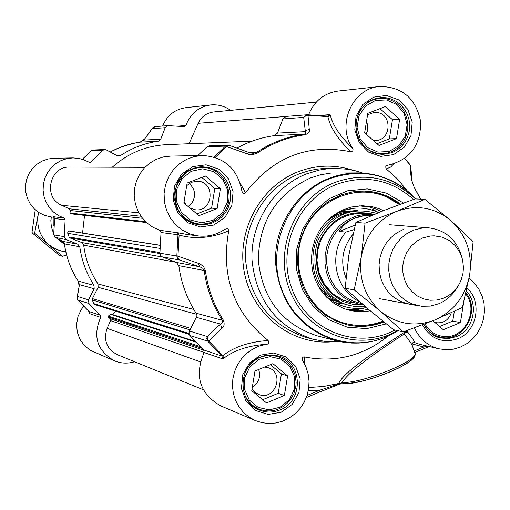 <?xml version="1.0" encoding="UTF-8"?>
<svg xmlns="http://www.w3.org/2000/svg" width="510" height="510" viewBox="0 0 510 510"><rect width="100%" height="100%" fill="white"/><g stroke="black" fill="none" stroke-linecap="round" stroke-linejoin="round"><path stroke-width="0.76" d="M152.936 127.545L152.222 128.648L165.17 127.685L167.911 125.619L184.531 126.639L185.933 125.517C190.332 113.628 198.6 106.768 210.757 104.939C217.999 104.289 224.617 106.086 230.609 110.338M54.946 237.297L66.313 239.662L64.234 236.653L65.133 219.861L64.018 218.063L58.452 215.577L53.486 212.013L49.317 207.506L46.117 202.24L44.019 196.426L43.101 190.3L43.407 184.11L44.925 178.105L47.596 172.527L51.306 167.612L55.902 163.544L61.2 160.503L66.982 158.591L73.019 157.902L78.967 158.425L83.576 159.694L89.805 162.524L91.022 161.97L102.829 150.31L104.799 149.551L106.411 149.934L117.217 155.722L118.773 156.105L120.494 155.563L117.064 155.639M66.313 239.662L77.743 244.156L63.52 241.523L55.762 237.768L53.735 234.836L54.615 218.471L65.133 219.861M134.621 361.73C127.704 363.834 120.927 363.509 114.297 360.768C97.072 350.708 92.527 336.256 100.674 317.405L100.355 315.32L88.925 303.507L88.542 299.861L77.463 296.438L77.125 298.299M100.355 315.32L88.995 311.514L77.839 299.988L77.463 296.438L79.445 284.625L94.184 288.749L88.542 299.861M63.042 241.294L64.432 243.863L79.783 246.789C81.721 260.795 86.464 273.666 94.018 285.402L78.189 281.093C70.89 269.771 66.3 257.365 64.432 243.863L63.52 241.523L55.533 237.673L53.735 234.791M89.314 312.005L89.307 313.542L88.912 311.438M77.106 297.292L79.445 284.625L78.119 280.984M94.184 288.749L94.018 285.402M64.419 243.793L64.375 243.837C66.243 257.327 70.826 269.733 78.132 281.061L79.063 285.613M54.602 218.535L53.76 216.884M79.783 246.789L77.743 244.156M144.215 139.332L140.11 142.131L131.268 143.801L124.759 145.662L116.318 148.939L110.224 151.974L120.513 147.192L133.48 143.297L140.135 142.124L158.183 141.251C144.63 143.131 132.071 147.906 120.494 155.563M165.17 127.685L160.746 139.198L143.858 140.084L152.222 128.648L155.065 126.627M152.503 127.997L143.858 140.084L140.135 142.124M158.183 141.251L160.746 139.198M83.576 306.382L81.262 309.532L77.953 316.602L76.583 324.284L77.252 332.023L79.911 339.265L84.36 345.506L90.289 350.287L114.297 360.768M89.154 312.783L88.95 311.489M53.709 216.865L54.557 218.478M72.637 157.909L54.105 158.253L47.959 158.999L42.107 161.052L36.816 164.322L32.328 168.657L28.847 173.872L26.533 179.711L25.5 185.92L25.793 192.213L27.393 198.294L30.23 203.892L34.17 208.743L39.034 212.632L44.599 215.379L50.943 216.916M210.477 104.971L185.984 107.642C174.879 109.255 167.101 115.387 162.652 126.034M229.258 145.305L209.495 145.803L207.092 146.74L197.708 155.582M307.377 114.756L327.541 116.076L327.911 116.611C330.27 127.545 337.9 139.262 350.803 151.77C308.314 143.24 273.213 156.908 245.501 192.774L240.235 183.224M215.194 157.431L226.485 146.568L248.568 154.269L253.075 154.536L257.18 153.134C271.843 143.291 287.729 137.171 304.84 134.767C308.403 133.62 309.889 131.886 309.296 129.578L307.995 115.324L327.911 116.611L330.384 115.439L329.626 114.667L321.185 115.305M407.114 190.638L397.456 178.959L386.223 168.912L390.634 167.114L393.561 164.029M404.691 158.521L409.97 164.896L411.27 178.972L414.311 187.686L420.495 199.136M362.75 173.056L355.444 170.793L347.96 169.25L334.356 168.319L327.873 168.702L319.292 170.04L306.752 173.795C273.545 186.654 250.435 222.819 251.997 259.947C256.173 300.466 276.586 326.923 313.242 339.316L326.802 341.713L340.565 341.713M357.931 172.884L330.964 173.03L320.58 174.764L310.475 177.933C276.426 193.813 259.048 221.27 258.328 260.317C262.44 299.019 282.049 324.194 317.144 335.829L317.819 336.001M189.395 331.015L196.286 317.303L220.473 324.067L207.226 336.523L189.395 331.015L188.942 332.998L189.656 335.229L203.739 349.994L204.121 352.557C194.183 375.806 199.671 393.567 220.607 405.832L255.325 420.552L249.09 417.129L243.608 412.539L239.056 406.948L235.607 400.548L233.382 393.554L232.452 386.217L232.86 378.79L234.581 371.535L237.564 364.707L241.702 358.543L246.846 353.251L252.82 349.018L259.411 345.997L266.386 344.282C268.47 344.263 269.063 343 268.164 340.501C249.078 341.834 233.975 346.915 222.864 355.738L222.009 356.12L203.739 349.994M223.323 320.101L222.226 320.299L196.095 313.185C186.921 298.758 181.165 282.916 178.838 265.659L204.21 270.498C206.639 288.583 212.644 305.184 222.226 320.299L222.334 322.314L220.473 324.067L221.882 328.363C224.272 326.617 224.757 323.863 223.323 320.101C213.779 305.05 207.799 288.52 205.383 270.51L203.598 266.647L200.137 263.944L177.965 256.211L179.112 235.046C195.12 239.483 211.663 238.068 228.729 230.807C220.639 276.133 233.784 312.7 268.164 340.501M202.272 155.499L170.767 156.085L163.404 156.94L156.34 159.286L149.87 163.047L144.254 168.058L139.721 174.133L136.45 181.012L134.583 188.419L134.2 196.063L135.309 203.624L137.859 210.796L141.761 217.292L146.835 222.844L152.892 227.237L159.675 230.284L161.026 232.503L178.003 234.74L176.83 256.141L177.569 258.468L179.437 259.966L199.729 266.755L176.352 262.427L162.429 256.912L179.437 259.966L178.194 258.564L177.965 256.211L159.898 253.209L160.612 255.459L162.429 256.912M403.467 203.025L386.408 193.118L367.232 188.904L347.603 190.797L329.237 198.664L313.777 211.854L302.608 229.213L296.737 249.212L296.699 270.058L302.494 289.897L313.58 306.963L328.956 319.757L347.246 327.178L366.824 328.618L386.21 323.901M383.832 322.008C371.796 326.7 359.518 327.63 347.004 324.8L335.899 321.045L325.641 315.212L316.576 307.492L309.009 298.14L303.201 287.455L299.351 275.802L297.598 263.574L297.993 251.175L300.537 239.031L305.127 227.549L311.623 217.113L319.789 208.086L329.358 200.755L341.732 194.712L352.423 191.894L357.892 191.218L365.211 191.078C378.286 191.728 390.061 196.069 400.541 204.102M411.27 178.972L414.311 187.686M409.67 164.507L410.805 166.872L411.984 180.629M309.296 129.578L306.854 130.069L305.114 131.65L277.497 133.097L282.903 118.932L303.679 117.389L305.484 115.764L307.995 115.324L307.351 114.756L303.679 117.389L305.528 132.912L305.235 133.684L304.1 134.175C286.92 136.591 270.963 142.736 256.237 152.618L253.413 153.325L250.015 152.866L230.023 145.624M236.984 148.072C248.791 141.589 261.26 137.439 274.393 135.615L304.1 134.175L304.84 134.767M306.854 114.795L286.231 116.395L282.903 118.932M277.497 133.097L274.393 135.615M246.623 153.714L249.6 152.643L253.419 153.319M207.092 146.74L225.528 146.102L226.485 146.568L229.596 145.401M204.121 352.557L222.405 358.766L223.718 358.288L222.864 355.738L208.724 340.929L221.882 328.363M161.026 232.503L159.898 253.209M189.854 335.497L207.697 341.152L208.724 340.929L207.321 338.793L207.226 336.523L206.76 338.576L207.493 340.878L222.009 356.12L222.405 358.766M196.095 313.185L196.286 317.303M198.282 263.16L199.729 266.755L202.789 268.292L204.21 270.498L205.383 270.51M176.352 262.427L178.838 265.659M176.6 232.452L178.003 234.74L179.112 235.046L178.232 232.815L159.675 230.284M304.897 364.688L304.202 356.898L302.57 357.331L302.099 359.365L305.987 367.072L308.142 373.951L309.047 381.161L308.665 388.448L307.007 395.581L304.132 402.313L300.141 408.427L295.156 413.706L289.342 417.977L282.903 421.101L276.05 422.962L269.006 423.498L262.025 422.688L255.325 420.552M338.685 384.464L340.686 383.864M411.844 343.848L423.765 347.004L427.877 346.226M404.564 331.417L404.564 332.195C391.992 340.661 344.435 370.081 338.92 383.182L338.787 383.475L340.087 383.558L319.751 390.207L307.039 395.486M304.202 356.898C335.044 362.973 362.961 356.076 387.957 336.198M414.184 350.988L423.765 347.004L424.256 345.385M469.072 278.422L474.536 283.362L478.954 289.355L482.16 296.176L484.035 303.552L484.5 311.208L483.544 318.846L481.204 326.17L477.564 332.896L472.776 338.761L467.007 343.542L460.485 347.055L453.473 349.152L446.224 349.752L439.033 348.827L419.762 344.333L413.808 342.318C415.752 343.319 413.75 339.934 407.796 332.163L406.693 331.525L405.163 331.723L404.564 332.195L404.334 333.897L405.839 332.361L407.796 332.163L407.93 330.231M411.952 344.626L414.866 352.933C420.495 359.939 361.386 384.011 342.274 382.398C349.662 369.246 392.764 341.541 404.334 333.897L411.946 344.594M413.808 342.318L413.361 342.191M439.033 348.827C427.788 345.876 419.59 338.895 414.426 327.885M350.803 151.77C353.118 151.234 353.64 149.965 352.359 147.951C336.294 124.669 352.608 88.185 379.72 86.502C402.294 86.674 415.943 98.392 420.661 121.641C420.807 145.395 409.906 159.917 387.957 165.208L387.721 165.246C385.821 165.316 385.318 166.534 386.223 168.912M352.359 147.951C340.208 136.38 332.883 125.543 330.384 115.439M379.363 86.541L338.194 91.035C324.118 93.088 314.256 100.993 308.614 114.744M228.729 230.807L228.486 229.264L227.69 228.665L224.999 229.188C216.744 234.842 207.704 237.067 197.861 235.881L189.771 233.86L182.274 230.106L175.727 224.782L170.416 218.133L166.604 210.458L164.462 202.113L164.086 193.475L165.501 184.951L168.644 176.925L173.362 169.766L179.437 163.812L186.59 159.324L194.488 156.506L202.77 155.486C224.527 157.118 237.564 168.938 241.874 190.931L242.441 192.544L243.404 193.443L244.354 193.577L245.501 192.774M187.693 234.568L178.232 232.815M223.718 358.288C234.275 350.211 248.504 345.544 266.386 344.275M414.949 353.175C414.604 355.317 418.461 357.07 399.508 367.646C378.535 377.527 360.003 382.87 343.899 383.692L342.274 382.404L340.087 383.558L341.49 383.8M308.779 387.549L323.901 386.427L338.787 383.475L338.64 384.527L320.006 391.839M306.319 397.526L319.917 391.929L319.751 390.207L308.244 390.896M349.165 211.299L341.05 211.522M329.549 298.949L337.327 301.263M383.539 321.772C370.853 326.585 358.67 327.592 346.998 324.8C359.429 327.484 371.605 326.47 383.526 321.759M365.211 191.078L364.612 191.059C377.789 191.715 389.64 196.108 400.165 204.242L386.452 196.069L383.463 194.865L374.187 192.213L364.593 191.059M376.68 213.39C350.211 206.078 330.512 215.335 317.59 241.153C310.042 269.203 318.399 289.909 342.656 303.272L348.827 305.324L353.608 306.249L358.453 306.631L364.937 306.293M352.907 211.038L341.553 211.319M329.976 299.281L340.878 302.481M357.229 210.477L347.297 209.438M335.044 302.577L344.907 304.138M352.831 211.051L341.923 211.165M330.301 299.517L340.808 302.449M383.526 210.617L378.598 208.533L372.823 206.856L362.368 205.708L351.122 207.047L341.783 210.324L333.183 215.443L325.667 222.213L319.521 230.373L314.976 239.623L312.216 249.6L311.349 259.928L312.4 270.211L315.333 280.047L320.031 289.062L326.311 296.916L333.929 303.316L342.592 308.014L346.73 309.525L351.664 310.788L358.396 311.642L365.179 311.534L370.228 310.826M351.237 211.376L342.975 212.791L337.773 214.583L331.608 217.757L325.973 221.882M317.666 285.045L321.938 290.381L326.935 294.958L331.372 298.012L339.354 301.729M344.524 213.429C308.531 222.851 301.066 279.601 333.393 298.006M289.393 399.693L280.373 407.152L269.216 409.906L258.13 407.388L249.32 400.082L244.539 389.423L244.755 377.534L249.925 366.792L259.016 359.34L270.204 356.649L281.265 359.231L290.018 366.569L294.742 377.19L294.519 389.002L289.393 399.693M287.589 375.921L284.382 395.518L266.5 402.925L251.761 390.685L254.981 371.006L272.92 363.649L287.589 375.921L281.418 373.875L270.421 364.675M246.757 399.005L252.061 405.048L258.876 409.16C270.931 413.221 281.297 410.282 289.967 400.35L293.868 393.663L295.883 386.166L296.125 382.296L295.067 374.678L292.026 367.71L287.232 361.921L284.287 359.614L277.587 356.401L269.624 355.247L261.617 356.617M252.061 388.849L254.917 392.215L258.672 394.44C275.062 401.415 285.23 372.702 268.158 367.691L264.658 367.041M252.348 387.122L256.562 383.52C259.711 379.179 260.4 374.506 258.621 369.514M262.656 399.732L278.243 393.28L281.418 373.875M284.382 395.518L278.243 393.28M465.828 294.104C479.687 311.215 463.246 340.667 442.195 336.281C434.686 334.917 428.955 330.792 424.996 323.914M463.52 303.342L460.441 322.581L443.267 329.696L432.901 320.771M429.777 332.099L435.393 335.599L441.539 337.435C463.743 342.057 480.936 310.813 466.095 292.963M434.711 322.326L436.069 322.69C443.49 323.499 448.57 320.191 451.325 312.77M439.588 326.528L452.746 321.083L454.327 311.368M460.441 322.581L452.746 321.083M377.923 152.101L367.608 147.575L360.168 138.758L357.083 127.392L358.989 115.744L365.492 106.144L375.296 100.495L386.44 99.915L396.71 104.493L404.086 113.316L407.127 124.625L405.233 136.202L398.788 145.771L389.047 151.451L377.923 152.101M396.493 138.624L379.006 145.446L364.631 132.81L367.806 113.335L385.35 106.571L399.661 119.225L396.493 138.624L389.334 138.886L392.47 119.671L379.982 108.643M369.093 150.361L377.292 153.37L381.99 153.765L387.492 153.083L392.725 151.196L397.475 148.2L401.517 144.209L404.672 139.421L406.814 134.041L407.841 128.303L407.707 122.457L406.413 116.777L404.028 111.505L400.65 106.87L396.423 103.084L391.54 100.317L386.217 98.691L378.49 98.468L371.886 100.253L366.722 103.179M373.135 140.282L375.513 140.441C390.985 140.703 392.751 114.648 377.4 112.538L374.232 112.359L367.57 114.795M366.142 134.143L367.187 131.567L367.761 127.889L367.378 124.179L366.467 121.546M377.011 143.686L389.334 138.886M399.661 119.225L392.47 119.671M222.252 212.912L213.065 220.275L201.692 222.813L190.389 220.001L181.394 212.389L176.511 201.463L176.715 189.414L181.974 178.634L191.237 171.284L202.642 168.81L213.919 171.685L222.851 179.329L227.677 190.211L227.46 202.19L222.252 212.912M220.384 188.757L217.139 208.565L198.919 215.666L183.88 202.916L187.138 183.026L205.422 175.976L220.384 188.757L214.806 188.528L201.756 177.391M180.757 214.034C185.506 219.702 191.473 222.991 198.67 223.915C208.392 224.7 216.463 221.302 222.883 213.709C237.634 196.726 224.247 166.757 202.113 167.497C194.731 167.541 188.317 170.161 182.873 175.363M184.11 201.514L186.182 204.867M189.892 208.01L195.515 209.801C213.671 212.052 215.558 181.19 197.255 181.197L191.524 182.255L186.705 185.646M188.152 206.537L191.556 203.49C196.254 196.133 195.483 189.465 189.235 183.492M196.828 213.894L211.599 208.144L214.806 188.528M217.139 208.565L211.599 208.144M189.197 334.35L94.694 304.559L93.681 303.584L92.342 299.956L92.425 298.611L98.162 287.308L97.977 283.936C90.251 272.212 85.495 259.29 83.697 245.183L81.657 242.511L70.036 237.94L69.099 236.978L67.651 232.853L68.155 231.534L69.232 231.068L159.968 245.227L71.253 231.279M82.569 233.051L84.545 215.386M70.571 213.773L146.498 222.538L70.571 213.773L69.997 213.033L70.284 210.509L69.334 208.807L61.729 205.307C42.661 197.663 49.585 165.846 70.036 167.07L144.948 167.325M112.289 167.21C128.093 153.127 146.351 145.599 167.05 144.63L252.176 141.136M189.076 143.731L198.141 123.305C201.373 116.656 206.563 112.876 213.696 111.964L316.296 102.115M203.273 389.742L117.179 354.616C106.622 348.872 103.262 340.119 107.113 328.357L110.536 320.637L110.16 318.744L108.337 317.067L108.298 316.136L110.734 313.969L194.897 341.298M112.691 314.6L115.713 311.183M354.074 229.602L345.869 232.082L339.182 231.438C342.841 225.369 348.12 220.938 355.017 218.159L363.114 215.934L371.975 215.354M339.182 231.438L355.196 225.063M372.064 215.316L363.088 215.711L355.578 217.649L347.316 221.71L340.999 226.612L335.625 232.649L331.385 239.611L328.421 247.261L326.846 255.338L326.7 263.562L328 271.645L330.697 279.321L334.694 286.314L339.851 292.389L345.99 297.349L352.901 301.015L360.717 303.348M374.219 214.41L365.039 214.2L355.884 216.081L346.137 220.683L339.66 225.701L334.158 231.884L329.811 239.011L326.776 246.84L325.15 255.115L325.004 263.536L326.323 271.817L329.077 279.678L333.164 286.849L338.442 293.078L344.722 298.165L351.792 301.926L359.416 304.253L363.267 304.84M461.773 256.97C456.845 240 446.033 230.316 429.344 227.919L422.293 228.027L414.241 229.94L406.903 233.58L401.325 237.96L396.589 243.34L392.853 249.549L390.258 256.364L388.888 263.549L388.792 270.861L389.971 278.046L392.388 284.848L395.958 291.031L400.548 296.393L406.005 300.747L412.137 303.941L421.598 306.287L430.287 306.102L438.715 303.781C447.002 300.256 453.403 294.41 457.923 286.25M443.643 298.159C451.803 294.621 457.636 288.564 461.142 279.996L462.984 273.341L463.469 267.597L462.634 260.055L461.473 256.096L459.835 252.335L455.258 245.661L449.202 240.471L442.055 237.118L434.31 235.837L430.37 236.002L422.682 237.947L416.574 241.275L411.289 245.954L407.107 251.749L404.226 258.372L402.804 265.493L402.919 272.735L404.545 279.748L407.617 286.167L411.965 291.675L417.378 295.991L423.574 298.898L430.242 300.256L437.044 300.007L443.643 298.159M403.187 229.519L396.716 232.904L390.966 237.552L386.159 243.289L382.494 249.887L380.097 257.104L379.07 264.658L379.453 272.251L381.225 279.595L384.323 286.41L388.62 292.428L393.956 297.426L400.114 301.206L406.865 303.628L413.948 304.61M450.955 220.683C434.698 207.385 416.651 204.255 396.831 211.306C377.457 219.835 365.619 234.97 361.303 256.721C358.473 278.721 364.88 296.916 380.517 311.298C397.06 324.417 415.146 327.318 434.775 319.999C453.862 311.304 465.496 296.24 469.684 274.813C472.515 253.158 466.267 235.116 450.955 220.683L473.121 241.638L469.684 274.813L462.398 307.473L434.775 319.999L403.244 331.882L380.517 311.298L354.163 289.871L361.303 256.721L365.052 223.144L396.831 211.306L424.856 199.327L450.955 220.683M424.856 199.327L414.974 198.9L383.807 210.502L355.878 222.405L348.859 255.121L345.123 288.271L367.78 308.741L393.637 329.753L403.244 331.882M345.123 288.271L354.163 289.871M355.878 222.405L365.052 223.144M64.337 243.589L60.524 240.089M53.856 225.79L53.945 217.298M38.683 212.409L38.116 215.118C36.58 227.058 40.258 236.971 49.138 244.864L53.448 247.86L56.967 249.594L61.946 251.188L65.809 251.812M35.26 209.769L31.951 232.713L59.689 255.663L62.564 256.3L34.642 233.185L38.562 212.326M66.555 254.866L62.564 256.3M31.951 232.713L34.642 233.185M64.234 236.653L53.684 234.817L54.551 218.509M91.022 161.97L88.459 161.989M82.365 159.286L91.379 150.705L102.829 150.31M77.762 299.893L88.925 303.507M91.379 150.705L93.305 149.965L91.379 150.705M91.284 150.781L82.327 159.273M89.307 313.542L100.674 317.405M64.018 218.063L53.524 216.724M185.933 125.517L179.15 126.034M229.589 145.395L228.008 145.14L225.528 146.102L214.117 157.086M389.168 179.679L380.791 176.479L374.302 174.732L367.684 173.553L358.747 172.89L352.289 173.062L343.721 174.127L335.287 176.148L329.109 178.277C296.559 190.931 273.94 226.536 275.572 263.02C279.786 302.825 299.899 328.701 335.905 340.648L342.65 342.089L351.772 343.064L358.657 343.077L367.786 342.14M415.873 198.938C391.431 174.337 362.788 167.554 329.932 178.583C288.909 194.202 265.94 246.304 281.571 288.94C296.603 331.825 345.755 354.061 385.796 337.116L398.106 330.741C378.624 342.65 357.892 345.952 335.905 340.648L317.144 335.829M415.471 198.919C392.164 177.518 365.523 171.947 335.542 182.204C296.1 197.255 274.029 247.356 289.049 288.367C303.482 329.619 350.727 351.033 389.251 334.732L397.672 330.646M413.502 199.416C390.909 179.475 365.339 174.426 336.791 184.269C298.382 198.938 276.898 247.726 291.516 287.666C305.566 327.841 351.575 348.712 389.098 332.845L395.072 330.072M257.18 153.134L256.237 152.618L249.919 152.758M327.528 116.07L307.332 114.756L286.231 116.395M429.089 346.513L414.706 352.486M344.645 383.533C361.851 384.999 415.102 363.993 413.706 356.35M329.626 114.667L327.599 116.089M338.92 383.182L341.541 383.794L343.804 383.686M341.961 383.654L341.547 383.794M313.242 339.316L306.102 337.435C269.809 325.17 249.594 298.994 245.463 258.921C243.914 222.194 266.787 186.424 299.657 173.706L307.881 171.003L316.308 169.218L324.844 168.357L335.682 168.306M352.888 170.181C334.668 164.347 316.474 164.845 298.305 171.679C260.31 186.226 236.226 230.896 244.335 272.378C252.106 313.943 290.356 344.499 330.289 341.942M213.766 225.037L224.961 217.368L231.852 205.473L233.095 191.69L228.448 178.723L218.809 169.122L206.065 164.794L192.723 166.623L181.439 174.267L174.471 186.22L173.221 200.098L177.939 213.129L187.667 222.717L200.462 226.956L213.766 225.037M212.479 222.947L206.053 224.598L199.429 224.655C171.067 222.895 165.744 177.576 192.92 168.67L202.961 166.846L208.482 167.465L213.773 169.192L218.624 171.959L222.844 175.663L226.274 180.145L228.78 185.245L230.265 190.753L230.673 196.458L229.991 202.138L228.238 207.576L225.49 212.555L221.844 216.884L217.451 220.39L212.479 222.947M281.201 412.227L292.185 404.417L298.962 392.541L300.199 378.924L295.653 366.244L286.206 356.994L273.711 353.009L260.623 355.107L249.543 362.89L242.696 374.831L241.453 388.543L246.069 401.287L255.606 410.518L268.145 414.413L281.201 412.227M279.862 409.995C273.054 412.717 266.29 412.762 259.565 410.136C237.016 402.199 237.819 365.039 260.744 356.923L265.806 355.4L269.713 354.928L273.634 355.036L278.734 356.076C302.927 362.304 303.718 401.383 279.862 409.995M422.471 324.883C430.759 339.029 442.501 343.67 457.706 338.799C477.048 331.589 482.581 301.952 467.166 288.175M466.51 291.159C479.19 304.546 473.407 330.238 456.246 336.67L448.762 338.532L441.137 338.034C433.474 336.16 427.705 331.602 423.823 324.366M393.586 154.606L404.341 147.18L410.983 135.571L412.214 122.062L407.796 109.306L398.584 99.813L386.382 95.466L373.588 97.149L362.75 104.55L356.031 116.216L354.794 129.82L359.282 142.641L368.583 152.114L380.83 156.379L393.586 154.606M392.171 152.618L383.106 154.383L377.763 153.88L372.619 152.254L367.876 149.583L363.726 145.975L360.334 141.557L357.841 136.514L356.343 131.051L355.91 125.377L356.547 119.729L358.243 114.329L360.914 109.395L364.465 105.13L368.743 101.694L373.581 99.227L380.524 97.62L386.044 97.729L391.419 99.029L396.436 101.458L400.873 104.913L404.551 109.248L407.318 114.285L409.058 119.805L409.702 125.581L409.218 131.37L407.63 136.935L405.004 142.041L401.447 146.472L397.111 150.048L392.171 152.618M374.238 214.404C348.929 208.577 330.461 218.031 318.839 242.766C312.171 269.427 320.337 289.036 343.319 301.595L352.69 304.291L362.406 304.744M351.078 211.389L339.392 212.243M328.134 297.827L331.168 299.236L339.201 301.671M399.362 204.535L386.421 196.917C355.381 183.103 316.066 200.175 303.029 233.695C289.527 267.01 305.923 308.034 337.537 320.828C352.569 326.808 367.684 326.948 382.882 321.243M348.247 309.742L357.433 309.557L366.448 307.6M378.707 212.562L372 209.011M342.975 212.791L332.947 215.832M322.836 292.695L331.372 298.012M364.338 213.652L355.629 213.684L347.081 215.577L339.042 219.255L331.844 224.566L325.807 231.291L321.172 239.158L318.144 247.828L316.844 256.944L317.328 266.118L319.585 274.973L323.506 283.126L328.925 290.254L335.618 296.042L343.3 300.262L352.589 302.914M320.93 290.394L325.59 295.558L329.517 298.93L335.255 302.698L339.864 304.929C348.445 308.442 357.287 309.309 366.378 307.536M378.579 212.613L376.648 211.72C360.468 205.351 345.091 207.296 330.512 217.56M381.276 211.516L376.297 209.189L369.814 207.13L359.034 205.823M345.442 309.098L351.97 310.329L356.936 310.635L363.566 310.239L368.475 309.334M193.813 309.468L97.977 283.936M196.586 314.268L98.162 287.308M175.886 262.242L83.697 245.183M162.958 257.123L81.657 242.511M159.923 253.559L70.036 237.94M159.885 252.577L69.099 236.978M159.885 248.395L67.754 233.325M159.961 245.329L69.468 231.081M145.548 221.64L69.997 213.033M142.532 218.293L70.284 210.509M141.009 216.253L69.334 208.807M138.886 212.81L61.729 205.307M308.626 114.699L308.027 114.744M285.606 116.49L198.141 123.305M200.283 361.819L107.113 328.357M204.185 352.435L110.536 320.637M203.962 350.23L110.16 318.744M201.788 348.215L108.337 317.067M199.99 346.513L108.298 316.136M195.553 342.006L110.052 314.16M188.98 333.483L93.681 303.584M189.969 329.868L92.342 299.956M92.425 298.611L190.702 328.414M345.965 277.912C339.992 262.012 342.318 247.477 352.965 234.3M345.869 232.082C327.681 253.387 335.095 290.458 359.652 301.659M57.094 238.431L64.451 244.417L57.145 238.457M53.658 233.147L52.3 229.863L51.198 225.248L50.911 221.697L51.274 216.954M88.938 311.476L77.788 299.956L77.093 297.336M104.799 149.551L93.305 149.965M152.528 127.953L154.9 126.633L167.911 125.619M54.277 217.343L50.605 216.871M415.669 198.709C400.127 182.261 381.148 173.655 358.747 172.89M404.832 158.425L409.938 164.596M410.779 166.636L409.951 164.622M414.324 187.451L420.629 199.142M429.165 346.526L414.726 352.531M411.914 344.511L413.196 342.159M327.866 116.089L327.541 116.076M186.705 234.441L197.861 235.881M187.725 234.574L186.66 234.434M338.653 384.521L340.935 383.877M319.942 391.916L338.64 384.527M319.917 391.929L306.293 397.583M199.429 224.655C185.296 220.977 177.187 213.193 175.102 201.303C170.716 195.458 180.795 165.814 202.961 166.846L202.559 166.846M259.565 410.136L255.223 407.866L251.36 404.806L248.102 401.058L245.138 395.817L243.155 388.99L242.887 381.799L244.36 374.71L246.438 369.954L249.288 365.644L252.826 361.915L257.901 358.332L264.639 355.687L271.747 354.915L278.734 356.076M441.137 338.034C434.635 337.155 428.891 332.584 423.899 324.334M383.106 154.383L378.229 153.963L373.498 152.598L369.074 150.342L364.427 146.606L360.143 141.072L357.293 134.57L356.063 127.513L356.222 122.413L357.236 117.427L359.072 112.723L362.361 107.534L367.538 102.561L373.728 99.182L380.524 97.62M338.321 302.016L338.736 302.099M350.733 210.853L351.154 210.879M351.435 302.685L343.415 300.262L332.922 293.894L324.596 284.618L319.132 273.188L316.984 260.521L317.909 249.639L320.516 241.064L324.672 233.185L330.212 226.312L336.88 220.741L341.732 217.891L346.876 215.724L352.225 214.264L357.701 213.543L363.203 213.575M254.573 407.426L258.876 409.16M272.946 354.979L277.587 356.401M435.973 336.262L440.073 337.155M377.591 153.835L381.99 153.765M374.831 98.793L379.465 98.36M193.819 223.399L198.67 223.915M196.892 167.478L201.769 167.497M360.34 303.272L361.8 303.558M362.75 213.543L371.261 214.117M379.261 298.63L418.729 305.873M389.328 224.706L428.986 227.887M51.223 216.948L50.866 220.518L51.147 225.292L52.275 229.927L53.658 233.229"/></g></svg>
